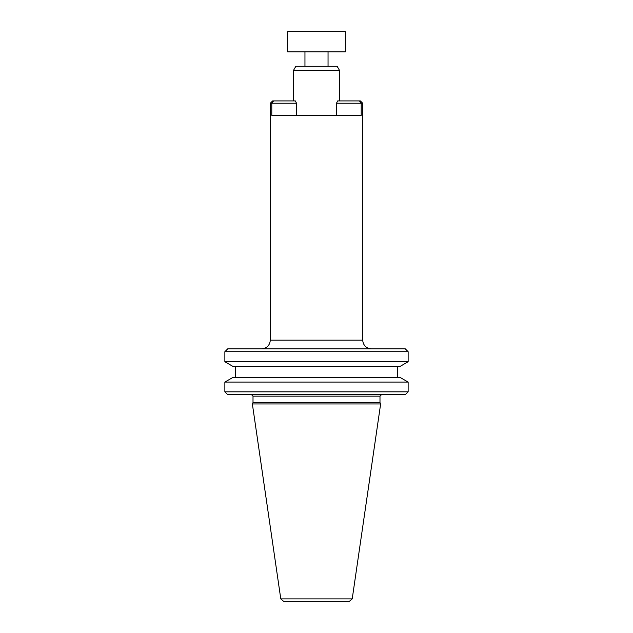 <?xml version="1.0" encoding="UTF-8"?>
<svg xmlns="http://www.w3.org/2000/svg" width="633" height="633" viewBox="0 0 633 633"><rect width="100%" height="100%" fill="white"/><g stroke="black" fill="none" stroke-linecap="round" stroke-linejoin="round"><path stroke-width="0.95" d="M381.438 394.707L379.99 396.155L253.01 396.155L253.01 402.556L252.361 403.949L380.639 403.949L379.99 402.556L253.01 402.556M379.99 396.155L379.99 402.556M252.361 403.949L280.783 598.881L283.639 601.35L349.361 601.35L352.217 598.881L380.639 403.949M408.135 351.711L405.247 348.823L227.753 348.823L224.865 351.711L224.865 361.744L408.135 361.744L408.135 351.711L224.865 351.711M224.865 361.744L232.976 366.428L400.024 366.428L408.135 361.744M235.69 366.428L235.69 377.395L397.31 377.395L397.31 366.428M408.135 382.079L400.024 377.395L232.976 377.395L224.865 382.079L408.135 382.079L408.135 391.827L224.865 391.827L224.865 382.079M408.135 391.827L405.247 394.707L227.753 394.707L224.865 391.827M361.214 103.226L336.495 103.226L337.658 100.916L359.386 100.916L361.214 103.226L359.386 100.916L360.367 100.916L362.677 103.226L361.214 103.226L361.214 115.348L271.786 115.348L271.786 103.226L270.323 103.226L270.323 340.166L362.677 340.166C363.223 345.389 366.111 348.277 371.334 348.823M362.677 103.226L362.677 340.166M293.411 70.532L339.589 70.532L337.136 66.283L295.864 66.283L293.411 70.532L293.411 100.916M304.956 51.851L304.956 66.283M328.044 51.851L328.044 66.283M345.357 31.65L287.643 31.65L287.643 51.851L345.357 51.851L345.357 31.65M336.495 103.226L336.495 115.348L361.214 115.348M296.505 103.226L295.342 100.916L273.614 100.916L271.786 103.226L296.505 103.226L296.505 115.348M261.666 348.823C266.889 348.277 269.777 345.389 270.323 340.166M253.01 396.155L251.562 394.707M273.614 100.916L272.633 100.916L270.323 103.226M280.783 598.881L352.217 598.881M339.589 70.532L339.589 100.916"/></g></svg>
